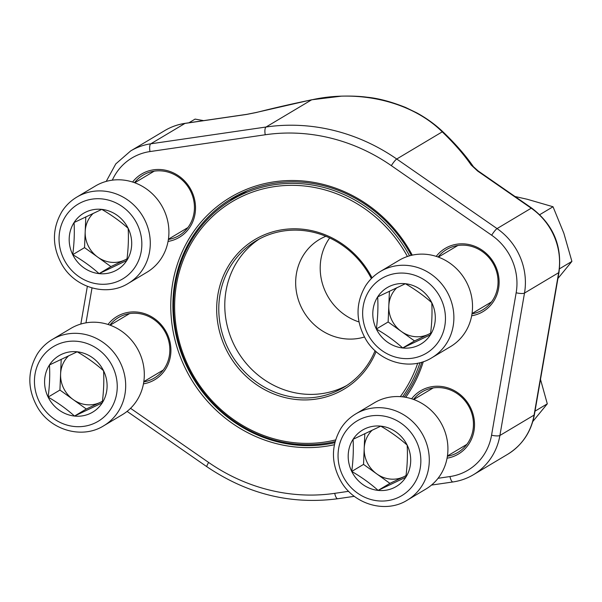 <?xml version="1.0" encoding="UTF-8"?>
<svg xmlns="http://www.w3.org/2000/svg" width="602" height="602" viewBox="0 0 602 602"><rect width="100%" height="100%" fill="white"/><g stroke="black" fill="none" stroke-linecap="round" stroke-linejoin="round"><path stroke-width="0.9" d="M351.734 471.441A32.869 30.664 59.2 0 1 353.073 439.309A32.869 30.664 59.2 0 1 380.78 426.141A32.869 30.664 59.2 0 1 407.163 445.104A32.869 30.664 59.2 0 1 405.831 477.228A32.869 30.664 59.2 0 1 378.116 490.397A32.869 30.664 59.2 0 1 351.734 471.441C353.208 460.146 353.652 449.438 353.073 439.309L380.78 426.141C390.615 431.852 399.404 438.173 407.163 445.104C407.75 455.157 407.306 465.873 405.831 477.228L378.116 490.397C370.365 483.474 361.569 477.153 351.734 471.441L363.54 464.398L364.812 433.636M374.414 402.776A50.229 46.866 59.2 0 1 440.401 421.897A50.229 46.866 59.2 0 1 425.892 489.05L407.261 500.172A50.229 46.866 59.2 0 0 421.761 433.019A50.229 46.866 59.2 0 0 355.782 413.898L374.414 402.776M406.034 475.55A28.467 26.556 59.2 0 1 403.776 476.769A28.467 26.556 59.2 0 1 376.732 473.879A28.467 26.556 59.2 0 1 364.202 448.332A28.467 26.556 59.2 0 1 372.314 430.076M406.019 475.708L389.915 483.361L363.54 464.398M378.116 490.397L389.915 483.361M72.729 254.676A32.869 30.664 59.2 0 1 74.061 222.544A32.869 30.664 59.2 0 1 101.776 209.376A32.869 30.664 59.2 0 1 128.158 228.331A32.869 30.664 59.2 0 1 126.826 260.463A32.869 30.664 59.2 0 1 99.112 273.632A32.869 30.664 59.2 0 1 72.729 254.676C74.204 243.381 74.648 232.673 74.061 222.544L101.776 209.376C111.611 215.087 120.4 221.408 128.158 228.331C128.745 238.392 128.301 249.108 126.826 260.463L99.112 273.632C91.353 266.709 82.564 260.388 72.729 254.676L84.536 247.633L85.808 216.87M95.409 186.01A50.229 46.866 59.2 0 1 161.389 205.131A50.229 46.866 59.2 0 1 146.888 272.285L128.256 283.407A50.229 46.866 59.2 0 0 142.757 216.253A50.229 46.866 59.2 0 0 76.77 197.132L95.409 186.01M127.03 258.785A28.467 26.556 59.2 0 1 124.764 260.004A28.467 26.556 59.2 0 1 97.72 257.114A28.467 26.556 59.2 0 1 85.198 231.567A28.467 26.556 59.2 0 1 93.302 213.311M127.007 258.943L110.911 266.588L84.536 247.633M99.112 273.632L110.911 266.588M48.13 397.094A32.869 30.664 59.2 0 1 49.462 364.962A32.869 30.664 59.2 0 1 77.176 351.794A32.869 30.664 59.2 0 1 103.559 370.757A32.869 30.664 59.2 0 1 102.22 402.888A32.869 30.664 59.2 0 1 74.513 416.057A32.869 30.664 59.2 0 1 48.13 397.094C49.605 385.807 50.049 375.091 49.462 364.962L77.176 351.794C87.012 357.505 95.801 363.826 103.559 370.757C104.146 380.818 103.702 391.526 102.22 402.888L74.513 416.057C66.754 409.127 57.965 402.806 48.13 397.094L59.929 390.051L61.208 359.289M70.81 328.436A50.229 46.866 59.2 0 1 136.789 347.557A50.229 46.866 59.2 0 1 122.289 414.703L103.657 425.825A50.229 46.866 59.2 0 0 118.158 358.672A50.229 46.866 59.2 0 0 52.171 339.551L70.81 328.436M102.43 401.21A28.467 26.556 59.2 0 1 100.165 402.429A28.467 26.556 59.2 0 1 73.12 399.532A28.467 26.556 59.2 0 1 60.599 373.985A28.467 26.556 59.2 0 1 68.703 355.737M102.408 401.361L86.312 409.014L59.929 390.051M74.513 416.057L86.312 409.014M376.34 329.016A32.869 30.664 59.2 0 1 377.672 296.884A32.869 30.664 59.2 0 1 405.379 283.715A32.869 30.664 59.2 0 1 431.762 302.678A32.869 30.664 59.2 0 1 430.43 334.81A32.869 30.664 59.2 0 1 402.715 347.979A32.869 30.664 59.2 0 1 376.34 329.016C377.808 317.728 378.259 307.012 377.672 296.884L405.379 283.715C415.214 289.427 424.011 295.748 431.762 302.678C432.349 312.739 431.905 323.447 430.43 334.81L402.715 347.979C394.965 341.048 386.168 334.727 376.34 329.016L388.139 321.972L389.419 291.217M399.013 260.357A50.229 46.866 59.2 0 1 465 279.478A50.229 46.866 59.2 0 1 450.499 346.632L431.86 357.746A50.229 46.866 59.2 0 0 446.36 290.6A50.229 46.866 59.2 0 0 380.381 271.479L399.013 260.357M430.633 333.132A28.467 26.556 59.2 0 1 428.376 334.351A28.467 26.556 59.2 0 1 401.331 331.454A28.467 26.556 59.2 0 1 388.809 305.906A28.467 26.556 59.2 0 1 396.914 287.658M430.618 333.29L414.522 340.935L388.139 321.972M402.715 347.979L414.522 340.935M535.005 411.166L547.301 403.829L532.808 421.513M540.498 379.373L547.301 403.829M188.938 122.778L195.101 119.098L203.642 120.633M515.011 196.508L527.254 199.27L553.027 206.749L563.848 233.245L571.9 261.403L557.919 278.485M539.738 214.681L553.027 206.749M559.491 268.808L571.9 261.403M108.006 324.455A36.835 34.367 59.2 0 1 149.928 315.877A36.835 34.367 59.2 0 1 170.389 356.542A36.835 34.367 59.2 0 1 143.457 383.858M132.606 182.03A36.835 34.367 59.2 0 1 174.535 173.451A36.835 34.367 59.2 0 1 194.988 214.124A36.835 34.367 59.2 0 1 168.056 241.432M436.217 256.377A36.835 34.367 59.2 0 1 478.138 247.798A36.835 34.367 59.2 0 1 498.591 288.463A36.835 34.367 59.2 0 1 471.659 315.779M411.617 398.795A36.835 34.367 59.2 0 1 453.539 390.216A36.835 34.367 59.2 0 1 473.992 430.889A36.835 34.367 59.2 0 1 447.06 458.197M423.296 361.697A135.879 126.766 59.2 0 1 405.74 397.328M334.366 444.72A135.879 126.766 59.2 0 1 178.696 352.388A135.879 126.766 59.2 0 1 245.526 189.743A135.879 126.766 59.2 0 1 412.265 255.143M311.565 99.857A168.989 21.965 -11 0 0 256.475 112.469A6.697 2.754 75.6 0 0 256.083 112.499L311.482 99.812L341.394 96.162C351.184 95.884 359.763 96.237 367.115 97.223C378.515 98.329 391.353 101.753 405.643 107.48L416.832 112.89C426.908 118.428 435.818 124.938 443.569 132.425A6.697 3.544 133.9 0 0 442.244 131.853C412.122 101.843 359.582 89.104 311.565 99.857L266.054 127.014A190.879 178.087 59.2 0 1 396.733 159.011L497.056 228.594A62.284 58.108 59.2 0 1 524.5 293.069L499.901 435.487A62.284 58.108 59.2 0 1 473.481 474.692L507.644 454.307A62.284 58.108 -120.8 0 0 534.064 415.102L499.901 435.487A6.697 1.633 -170.2 0 1 491.556 435.186L516.162 292.768A55.587 51.862 -120.8 0 0 491.668 235.224L391.338 165.648A184.182 171.833 -120.8 0 0 265.249 134.765L150.003 151.561A55.587 51.862 -120.8 0 0 112.318 180.164M237.85 195.101A134.201 125.208 -120.8 0 0 229.55 201.309M411.294 255.361A134.201 125.208 -120.8 0 0 231.74 198.502A134.201 125.208 -120.8 0 0 184.001 360.154A134.201 125.208 -120.8 0 0 334.81 442.718M404.183 397.064A134.201 125.208 -120.8 0 0 421.867 362.156M168.387 239.476A35.164 32.801 -120.8 0 0 179.027 235.563A35.164 32.801 -120.8 0 0 193.934 213.432A35.164 32.801 -120.8 0 0 179.554 177.838A35.164 32.801 -120.8 0 0 142.99 175.167A35.164 32.801 -120.8 0 0 134.494 182.669M143.788 381.894A35.164 32.801 -120.8 0 0 154.421 377.981A35.164 32.801 -120.8 0 0 169.335 355.85A35.164 32.801 -120.8 0 0 154.955 320.256A35.164 32.801 -120.8 0 0 118.383 317.593A35.164 32.801 -120.8 0 0 109.888 325.095M471.991 313.815A35.164 32.801 -120.8 0 0 482.631 309.902A35.164 32.801 -120.8 0 0 497.545 287.771A35.164 32.801 -120.8 0 0 483.165 252.178A35.164 32.801 -120.8 0 0 446.594 249.514A35.164 32.801 -120.8 0 0 438.098 257.016M447.391 456.241A35.164 32.801 -120.8 0 0 458.032 452.328A35.164 32.801 -120.8 0 0 472.946 430.197A35.164 32.801 -120.8 0 0 458.566 394.603A35.164 32.801 -120.8 0 0 421.994 391.932A35.164 32.801 -120.8 0 0 413.499 399.435M246.564 114.448L184.972 123.418A62.284 58.108 -120.8 0 0 164.805 130.566C171.118 126.811 177.944 124.388 185.265 123.312L246.865 114.335A6.697 2.25 81.7 0 0 246.564 114.448L256.475 112.469M516.162 292.768A6.697 1.633 -170.2 0 0 524.5 293.069L558.664 272.683A6.697 1.633 9.8 0 0 558.995 272.285L534.395 414.703A6.697 1.633 9.8 0 1 534.064 415.102L558.664 272.683A62.284 58.108 -120.8 0 0 531.22 208.202L477.597 171.021A6.697 1.053 -55.3 0 1 478.093 170.908L531.716 208.096A6.697 1.053 -55.3 0 0 531.22 208.202L497.056 228.594A6.697 1.053 124.7 0 0 491.668 235.224M443.569 132.425C455.887 144.292 465.828 155.7 473.375 166.649A6.697 5.117 145.5 0 0 471.17 165.038L477.597 171.021M376.092 351.591A87.072 81.232 59.2 0 1 251.651 381.081A87.072 81.232 59.2 0 1 244.352 247.151A87.072 81.232 59.2 0 1 372.074 277.868M407.419 256.482A131.274 122.469 -120.8 0 0 245.323 194.913A131.274 122.469 -120.8 0 0 183.121 353.72A131.274 122.469 -120.8 0 0 335.577 439.919M400.315 396.643A131.274 122.469 -120.8 0 0 417.698 363.202M420 362.675A132.944 124.035 59.2 0 1 402.512 396.846M335.103 441.559A132.944 124.035 59.2 0 1 184.814 360.598A132.944 124.035 59.2 0 1 231.86 199.887A132.944 124.035 59.2 0 1 409.526 255.827M247.535 190.631A132.944 124.035 -120.8 0 0 243.87 192.723L231.86 199.887M329.685 237.956A54.082 50.455 -120.8 0 0 358.995 321.942M325.87 236.285A54.082 50.455 -120.8 0 0 319.384 239.506A54.082 50.455 -120.8 0 0 300.925 306.418A54.082 50.455 -120.8 0 0 364.428 336.992M259.274 239.002A85.394 79.667 -120.8 0 0 237.579 351.297A85.394 79.667 -120.8 0 0 346.707 385.521M371.359 278.575A85.394 79.667 -120.8 0 0 256.234 240.725A85.394 79.667 -120.8 0 0 231.574 354.879A85.394 79.667 -120.8 0 0 343.75 387.387A85.394 79.667 -120.8 0 0 375.084 350.688M344.51 433.154A43.532 40.612 -120.8 0 0 377.687 500.826A43.532 40.612 -120.8 0 0 416.155 440.83A43.532 40.612 -120.8 0 0 344.51 433.154M65.505 216.389A43.532 40.612 -120.8 0 0 98.675 284.061A43.532 40.612 -120.8 0 0 137.151 224.064A43.532 40.612 -120.8 0 0 65.505 216.389M40.906 358.807A43.532 40.612 -120.8 0 0 74.076 426.479A43.532 40.612 -120.8 0 0 112.551 366.483A43.532 40.612 -120.8 0 0 40.906 358.807M369.109 290.736A43.532 40.612 -120.8 0 0 402.286 358.408A43.532 40.612 -120.8 0 0 440.754 298.404A43.532 40.612 -120.8 0 0 369.109 290.736M471.17 165.038A168.989 54.699 31.6 0 0 442.244 131.853L396.733 159.011A6.697 1.053 124.7 0 0 391.338 165.648M185.265 123.312A6.697 2.25 81.7 0 0 184.972 123.418L150.809 143.803L266.054 127.014A6.697 2.25 81.7 0 0 265.249 134.765M164.805 130.566L130.642 150.951A62.284 58.108 59.2 0 1 150.809 143.803A6.697 2.25 81.7 0 0 150.003 151.561M130.559 408.314L208.646 462.464A184.182 171.833 -120.8 0 0 334.735 493.339L348.641 491.315M438.068 478.289L449.98 476.551A55.587 51.862 -120.8 0 0 491.556 435.186M92.016 287.922L85.981 322.845M208.646 462.464A6.697 1.053 124.7 0 0 206.892 466.731C247.542 494.204 291.165 504.875 337.775 498.734L354.33 496.319M334.735 493.339A6.697 2.25 81.7 0 0 337.775 498.734M449.98 476.551A6.697 2.25 81.7 0 0 453.02 481.946C460.342 480.863 467.167 478.447 473.481 474.692M447.429 455.962L466.881 444.359M413.755 399.532L433.207 387.929M355.782 413.898C349.739 417.525 344.795 422.326 340.943 428.3C330.837 445.766 330.957 463.653 341.304 481.954C354.616 504.762 385.972 513.619 407.261 500.172M168.425 239.197L187.877 227.594M134.75 182.767L154.202 171.164M76.77 197.132C70.735 200.759 65.791 205.56 61.938 211.535C51.832 229.001 51.945 246.888 62.292 265.189C75.611 287.997 106.968 296.854 128.256 283.407M143.825 381.623L163.277 370.012M110.151 325.193L129.603 313.582M52.171 339.551C46.136 343.185 41.192 347.986 37.339 353.961C27.225 371.426 27.346 389.306 37.693 407.607C51.012 430.422 82.369 439.279 103.657 425.825M472.036 313.544L491.48 301.933M438.361 257.114L457.806 245.503M380.381 271.479C374.339 275.106 369.395 279.907 365.542 285.882C355.436 303.348 355.556 321.227 365.903 339.536C379.215 362.344 410.572 371.201 431.86 357.746M534.395 414.703C531.107 432.04 522.19 445.239 507.644 454.307M256.083 112.499L246.865 114.335M558.995 272.285C562.298 245.857 553.2 224.463 531.716 208.096M478.093 170.908L473.375 166.649M130.642 150.951L115.787 163.902L106.223 181.398M87.35 286.341L80.834 324.042M127.09 411.384L206.892 466.731M431.499 485.077L453.02 481.946"/></g></svg>
